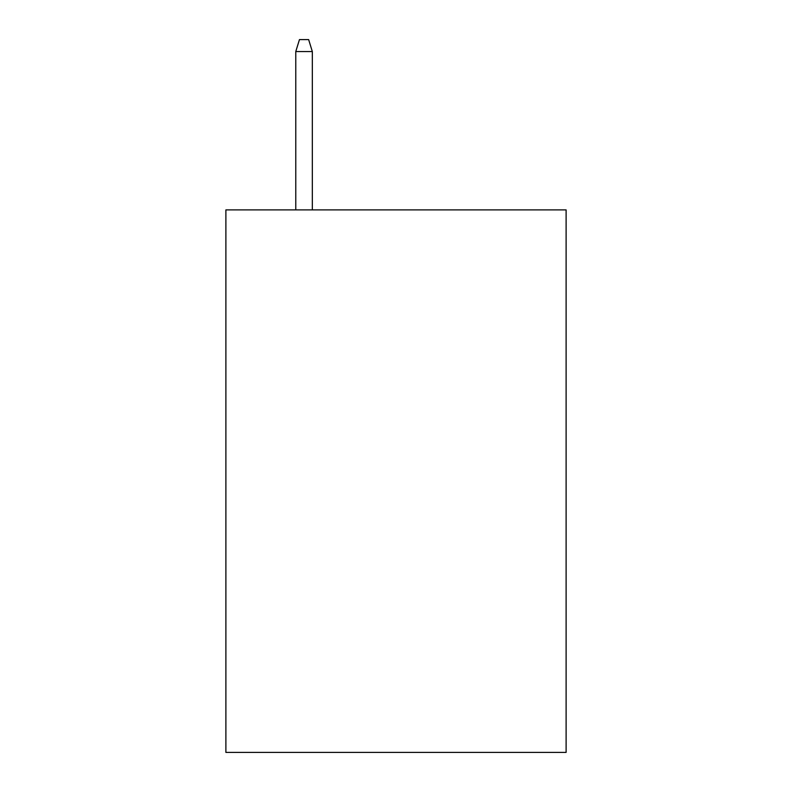 <?xml version="1.0" encoding="UTF-8"?>
<svg xmlns="http://www.w3.org/2000/svg" width="792" height="792" viewBox="0 0 792 792"><rect width="100%" height="100%" fill="white"/><g stroke="black" fill="none" stroke-linecap="round" stroke-linejoin="round"><path stroke-width="1.19" d="M566.112 209.89L566.112 752.4L225.888 752.4L225.888 209.89L566.112 209.89M312.325 209.89L312.325 51.549L295.772 51.549L295.772 209.89M295.772 51.549L299.455 39.6L308.642 39.6L312.325 51.549"/></g></svg>
